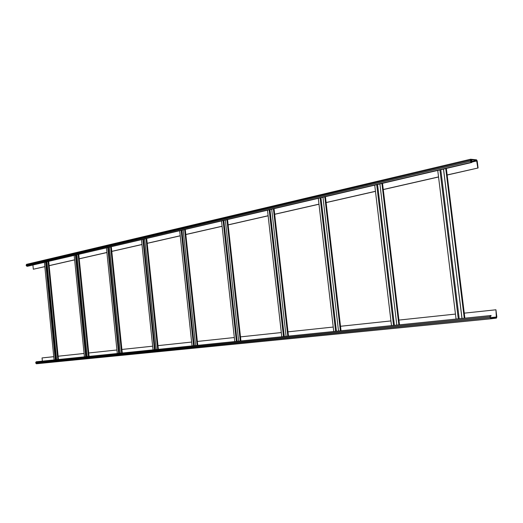<?xml version="1.0" encoding="UTF-8"?>
<svg xmlns="http://www.w3.org/2000/svg" width="523" height="523" viewBox="0 0 523 523"><rect width="100%" height="100%" fill="white"/><g stroke="black" fill="none" stroke-linecap="round" stroke-linejoin="round"><path stroke-width="0.78" d="M491.025 315.506L490.345 315.591L489.933 316.729L490.744 318.814L496.432 318.102L496.83 316.971L495.928 309.786L496.366 317.566L490.685 318.278L490.208 316.696L490.417 316.127L491.097 316.042L491.025 315.506L36.904 361.694L36.198 361.772L35.701 362.504L36.394 363.773L490.751 318.814L36.394 363.773M495.928 309.786L464.267 313.146L464.888 318.167M438.536 176.911L383.267 189.503L398.925 320.076L455.455 314.081L398.925 320.076L399.494 324.816M375.455 191.287L326.117 202.525L340.519 326.274L390.943 320.926L340.519 326.274L341.042 330.765M318.978 204.153L274.673 214.247L287.99 331.844L333.229 327.045L287.99 331.844L288.467 336.106M268.122 215.738L228.133 224.851L240.495 336.877L281.302 332.55L240.495 336.877L240.94 340.944M222.085 226.224L185.822 234.487L197.348 341.454L234.324 337.531L197.348 341.454L197.766 345.337M180.219 235.762L147.192 243.287L157.972 345.631L191.634 342.062L157.972 345.631L158.364 349.338M141.975 244.476L111.785 251.354L121.905 349.456L152.657 346.193L121.905 349.456L122.271 353.012M106.908 252.465L79.208 258.78L88.733 352.973L116.936 349.985L88.733 352.973L89.08 356.385M74.632 259.82L49.136 265.632L58.131 356.222L84.079 353.47L58.131 356.222L58.452 359.504M42.049 357.928L53.751 356.686L42.049 357.928L42.363 361.138M495.66 309.819L464.267 313.146L446.335 168.413M44.828 266.612L33.328 269.227L32.916 265.017M49.136 265.632L48.704 261.33M79.208 258.78L78.751 254.309M111.785 251.354L111.301 246.699M147.192 243.287L146.682 238.436M185.822 234.487L185.279 229.414M228.133 224.851L227.551 219.536M274.673 214.247L274.045 208.67M326.117 202.525L325.43 196.668M477.813 167.961L476.59 160.358L470.752 159.757L470.72 161.306L471.759 161.927L471.824 162.457L471.131 162.385L470.439 161.274L470.635 159.227L476.525 159.835L477.198 160.94L478.087 167.988L447.145 174.95M383.267 189.503L382.529 183.325M478.087 167.988L447.158 175.035M438.549 176.996L383.281 189.581M375.462 191.366L326.123 202.597M318.991 204.225L274.68 214.319M268.129 215.809L228.139 224.916M222.092 226.296L185.835 234.552M180.226 235.827L147.198 243.352M141.981 244.542L111.791 251.413M106.914 252.524L79.215 258.833M74.639 259.879L49.142 265.684M44.834 266.665L33.328 269.227M471.824 162.457L27.556 266.272L26.215 265.651L26.555 264.331L470.55 159.267M470.674 160.979L471.955 160.679L470.628 160.568M490.522 318.206L491.712 318.089L490.548 318.232M490.345 315.591L36.198 361.772M489.933 316.729L35.701 362.504M490.071 317.807L35.767 363.171M496.569 317.003L490.326 317.624M476.93 160.907L471.779 162.11M471.131 162.385L26.85 266.292M476.59 160.358L470.857 161.705M439.908 169.916L458.298 318.834M440.797 169.707L459.214 318.742M443.484 169.079L461.966 318.461M445.733 168.55L464.274 318.232M496.366 317.566L490.476 318.154M48.09 261.474L57.824 359.569M46.174 261.918L55.876 359.765M45.593 262.056L55.281 359.824M78.13 254.453L88.439 356.451M76.038 254.943L86.308 356.666M75.43 255.087L85.687 356.732M110.673 246.849L121.624 353.077M108.379 247.386L119.283 353.313M107.745 247.536L118.636 353.378M146.048 238.586L157.717 349.41M143.518 239.174L155.135 349.671M142.857 239.331L154.462 349.737M184.639 229.564L197.112 345.402M181.847 230.218L194.255 345.69M181.154 230.382L193.556 345.762M226.91 219.686L240.286 341.009M223.805 220.412L237.122 341.329M223.086 220.582L236.383 341.408M273.405 208.821L287.813 336.178M269.953 209.631L284.283 336.537M269.195 209.808L283.505 336.616M324.796 196.811L340.395 330.83M320.932 197.714L336.433 331.229M320.128 197.903L335.616 331.314M381.908 183.468L398.859 324.881M377.547 184.488L394.401 325.339M376.704 184.684L393.538 325.424M470.308 160.221L26.157 264.991M470.439 161.274L26.215 265.651M437.738 170.42L456.069 319.063M443.543 169.066L462.031 318.455M46.9 261.755L56.608 359.687M44.409 262.337L54.072 359.948M76.874 254.747L87.164 356.581M74.181 255.374L84.419 356.863M109.353 247.157L120.277 353.215M106.431 247.843L117.296 353.515M144.649 238.913L156.285 349.554M141.465 239.652L153.043 349.88M183.155 229.911L195.595 345.553M179.677 230.721L192.046 345.919M225.321 220.059L238.665 341.173M221.51 220.948L234.768 341.571M271.699 209.22L286.074 336.354M267.501 210.2L281.779 336.792M322.959 197.243L338.512 331.02M318.304 198.328L333.746 331.504M379.907 183.933L396.813 325.09M374.723 185.149L391.505 325.633M470.635 159.227L26.555 264.331"/></g></svg>
